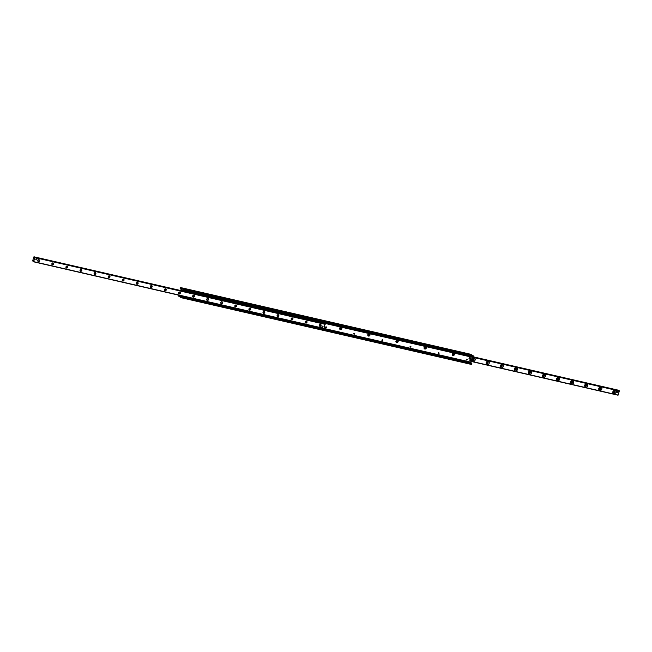 <?xml version="1.0" encoding="UTF-8"?>
<svg xmlns="http://www.w3.org/2000/svg" width="652" height="652" viewBox="0 0 652 652"><rect width="100%" height="100%" fill="white"/><g stroke="black" fill="none" stroke-linecap="round" stroke-linejoin="round"><path stroke-width="0.98" d="M181.036 290.605L180.922 288.583L180.139 288.396L180.555 287.556L181.9 288.388L181.435 290.694L182.267 288.624L183.611 289.464L183.383 290.621L183.041 289.757L181.835 290.792M472.292 355.307L470.826 354.297M180.408 295.552L180.971 296.945L181.533 296.652L181.142 297.695L179.805 296.864L179.993 295.462L179.439 296.627L178.086 295.788L178.126 295.03M178.444 295.103L179.113 295.258M325.609 327.174A0.497 0.44 -57.9 0 1 326.473 327.377A0.497 0.44 -57.9 0 1 325.609 327.174M353.759 333.653A0.497 0.44 -57.9 0 1 354.623 333.848A0.497 0.44 -57.9 0 1 353.759 333.653M341.852 328.665A1.263 1.117 -57.9 0 1 339.888 329.317A1.263 1.117 -57.9 0 1 340.515 327.247A1.263 1.117 -57.9 0 1 341.852 328.665M381.909 340.124A0.497 0.44 -57.9 0 1 382.773 340.32A0.497 0.44 -57.9 0 1 381.909 340.124M370.002 335.136A1.263 1.117 -57.9 0 1 368.038 335.788A1.263 1.117 -57.9 0 1 368.665 333.718A1.263 1.117 -57.9 0 1 370.002 335.136M410.059 346.595A0.497 0.44 -57.9 0 1 410.923 346.791A0.497 0.44 -57.9 0 1 410.059 346.595M398.152 341.607A1.263 1.117 -57.9 0 1 396.188 342.259A1.263 1.117 -57.9 0 1 396.815 340.189A1.263 1.117 -57.9 0 1 398.152 341.607M438.209 353.066A0.497 0.44 -57.9 0 1 439.073 353.262A0.497 0.44 -57.9 0 1 438.209 353.066M426.302 348.078A1.263 1.117 -57.9 0 1 424.338 348.738A1.263 1.117 -57.9 0 1 424.965 346.668A1.263 1.117 -57.9 0 1 426.302 348.078M466.359 359.537A0.497 0.44 -57.9 0 1 467.223 359.741A0.497 0.44 -57.9 0 1 466.359 359.537M454.452 354.549A1.263 1.117 -57.9 0 1 452.488 355.21A1.263 1.117 -57.9 0 1 453.116 353.139A1.263 1.117 -57.9 0 1 454.452 354.549M183.448 290.58L473.686 357.361L473.914 356.212L472.529 355.373M471.339 360.165L471.103 360.931L470.165 360.923L470.279 359.92L471.339 360.165L472.284 357.043L324.68 323.131M471.037 363.213L471.094 360.963M181.174 297.703L471.445 364.444L471.828 363.4L181.558 296.676L471.828 363.4M181.142 297.695L471.445 364.444M36.545 258.705A0.603 0.538 -57.9 0 1 36.83 259.561A0.603 0.538 -57.9 0 1 35.876 259.072A0.603 0.538 -57.9 0 1 36.545 258.705M322.683 326.147A0.603 0.538 -57.9 0 1 322.96 327.002A0.603 0.538 -57.9 0 1 322.007 326.513A0.603 0.538 -57.9 0 1 322.683 326.147M38.981 259.683A1.011 0.888 -57.9 0 1 39.307 261.289A1.011 0.888 -57.9 0 1 37.783 260.939A1.011 0.888 -57.9 0 1 38.981 259.683M38.745 259.92A0.668 0.595 122.1 0 0 38.199 261.118A0.668 0.595 122.1 0 0 38.908 259.985A0.668 0.595 122.1 0 0 38.745 259.92M53.056 262.919A1.011 0.888 -57.9 0 1 53.382 264.525A1.011 0.888 -57.9 0 1 51.858 264.174A1.011 0.888 -57.9 0 1 53.056 262.919M52.82 263.155A0.668 0.595 122.1 0 0 52.274 264.362A0.668 0.595 122.1 0 0 52.983 263.221A0.668 0.595 122.1 0 0 52.82 263.155M67.132 266.155A1.011 0.888 -57.9 0 1 67.458 267.76A1.011 0.888 -57.9 0 1 65.933 267.41A1.011 0.888 -57.9 0 1 67.132 266.155M66.895 266.391A0.668 0.595 122.1 0 0 66.349 267.597A0.668 0.595 122.1 0 0 67.058 266.456A0.668 0.595 122.1 0 0 66.895 266.391M81.207 269.39A1.011 0.888 -57.9 0 1 81.533 270.996A1.011 0.888 -57.9 0 1 80.009 270.645A1.011 0.888 -57.9 0 1 81.207 269.39M80.97 269.626A0.668 0.595 122.1 0 0 80.424 270.833A0.668 0.595 122.1 0 0 81.133 269.692A0.668 0.595 122.1 0 0 80.97 269.626M95.282 272.626A1.011 0.888 -57.9 0 1 95.608 274.231A1.011 0.888 -57.9 0 1 94.084 273.881A1.011 0.888 -57.9 0 1 95.282 272.626M95.045 272.862A0.668 0.595 122.1 0 0 94.499 274.068A0.668 0.595 122.1 0 0 95.208 272.927A0.668 0.595 122.1 0 0 95.045 272.862M109.357 275.861A1.011 0.888 -57.9 0 1 109.683 277.475A1.011 0.888 -57.9 0 1 108.159 277.124A1.011 0.888 -57.9 0 1 109.357 275.861M109.12 276.098A0.668 0.595 122.1 0 0 108.574 277.304A0.668 0.595 122.1 0 0 109.283 276.163A0.668 0.595 122.1 0 0 109.12 276.098M123.432 279.097A1.011 0.888 -57.9 0 1 123.758 280.71A1.011 0.888 -57.9 0 1 122.234 280.36A1.011 0.888 -57.9 0 1 123.432 279.097M123.195 279.333A0.668 0.595 122.1 0 0 122.649 280.539A0.668 0.595 122.1 0 0 123.358 279.398A0.668 0.595 122.1 0 0 123.195 279.333M137.507 282.332A1.011 0.888 -57.9 0 1 137.833 283.946A1.011 0.888 -57.9 0 1 136.309 283.596A1.011 0.888 -57.9 0 1 137.507 282.332M137.27 282.569A0.668 0.595 122.1 0 0 136.724 283.775A0.668 0.595 122.1 0 0 137.433 282.642A0.668 0.595 122.1 0 0 137.27 282.569M151.582 285.568A1.011 0.888 -57.9 0 1 151.908 287.182A1.011 0.888 -57.9 0 1 150.384 286.831A1.011 0.888 -57.9 0 1 151.582 285.568M151.345 285.804A0.668 0.595 122.1 0 0 150.799 287.01A0.668 0.595 122.1 0 0 151.508 285.878A0.668 0.595 122.1 0 0 151.345 285.804M165.657 288.803A1.011 0.888 -57.9 0 1 165.983 290.417A1.011 0.888 -57.9 0 1 164.459 290.067A1.011 0.888 -57.9 0 1 165.657 288.803M165.421 289.04A0.668 0.595 122.1 0 0 164.875 290.246A0.668 0.595 122.1 0 0 165.584 289.113A0.668 0.595 122.1 0 0 165.421 289.04M179.732 292.039A1.011 0.888 -57.9 0 1 180.058 293.653A1.011 0.888 -57.9 0 1 178.534 293.302A1.011 0.888 -57.9 0 1 179.732 292.039M179.496 292.283A0.668 0.595 122.1 0 0 178.95 293.481A0.668 0.595 122.1 0 0 179.659 292.349A0.668 0.595 122.1 0 0 179.496 292.283M193.807 295.283A1.011 0.888 -57.9 0 1 194.133 296.888A1.011 0.888 -57.9 0 1 192.609 296.538A1.011 0.888 -57.9 0 1 193.807 295.283M193.571 295.519A0.668 0.595 122.1 0 0 193.025 296.717A0.668 0.595 122.1 0 0 193.734 295.584A0.668 0.595 122.1 0 0 193.571 295.519M207.882 298.518A1.011 0.888 -57.9 0 1 208.208 300.124A1.011 0.888 -57.9 0 1 206.684 299.773A1.011 0.888 -57.9 0 1 207.882 298.518M207.646 298.755A0.668 0.595 122.1 0 0 207.1 299.953A0.668 0.595 122.1 0 0 207.809 298.82A0.668 0.595 122.1 0 0 207.646 298.755M221.957 301.754A1.011 0.888 -57.9 0 1 222.283 303.359A1.011 0.888 -57.9 0 1 220.759 303.009A1.011 0.888 -57.9 0 1 221.957 301.754M221.721 301.99A0.668 0.595 122.1 0 0 221.175 303.188A0.668 0.595 122.1 0 0 221.884 302.055A0.668 0.595 122.1 0 0 221.721 301.99M236.032 304.989A1.011 0.888 -57.9 0 1 236.358 306.595A1.011 0.888 -57.9 0 1 234.834 306.244A1.011 0.888 -57.9 0 1 236.032 304.989M235.796 305.226A0.668 0.595 122.1 0 0 235.25 306.432A0.668 0.595 122.1 0 0 235.959 305.291A0.668 0.595 122.1 0 0 235.796 305.226M250.107 308.225A1.011 0.888 -57.9 0 1 250.433 309.83A1.011 0.888 -57.9 0 1 248.909 309.48A1.011 0.888 -57.9 0 1 250.107 308.225M249.871 308.461A0.668 0.595 122.1 0 0 249.325 309.667A0.668 0.595 122.1 0 0 250.034 308.526A0.668 0.595 122.1 0 0 249.871 308.461M264.182 311.46A1.011 0.888 -57.9 0 1 264.508 313.066A1.011 0.888 -57.9 0 1 262.984 312.715A1.011 0.888 -57.9 0 1 264.182 311.46M263.946 311.697A0.668 0.595 122.1 0 0 263.4 312.903A0.668 0.595 122.1 0 0 264.109 311.762A0.668 0.595 122.1 0 0 263.946 311.697M278.257 314.696A1.011 0.888 -57.9 0 1 278.583 316.301A1.011 0.888 -57.9 0 1 277.059 315.951A1.011 0.888 -57.9 0 1 278.257 314.696M278.021 314.932A0.668 0.595 122.1 0 0 277.475 316.138A0.668 0.595 122.1 0 0 278.184 314.998A0.668 0.595 122.1 0 0 278.021 314.932M292.332 317.931A1.011 0.888 -57.9 0 1 292.658 319.545A1.011 0.888 -57.9 0 1 291.134 319.195A1.011 0.888 -57.9 0 1 292.332 317.931M292.096 318.168A0.668 0.595 122.1 0 0 291.55 319.374A0.668 0.595 122.1 0 0 292.259 318.233A0.668 0.595 122.1 0 0 292.096 318.168M306.407 321.167A1.011 0.888 -57.9 0 1 306.733 322.781A1.011 0.888 -57.9 0 1 305.209 322.43A1.011 0.888 -57.9 0 1 306.407 321.167M306.171 321.403A0.668 0.595 122.1 0 0 305.625 322.61A0.668 0.595 122.1 0 0 306.334 321.469A0.668 0.595 122.1 0 0 306.171 321.403M320.482 324.403A1.011 0.888 -57.9 0 1 320.808 326.016A1.011 0.888 -57.9 0 1 319.284 325.666A1.011 0.888 -57.9 0 1 320.482 324.403M320.246 324.639A0.668 0.595 122.1 0 0 319.7 325.845A0.668 0.595 122.1 0 0 320.409 324.712A0.668 0.595 122.1 0 0 320.246 324.639M33.676 261.639L33.276 260.572L32.6 260.971L33.953 256.79L34.108 257.931L34.906 257.605L33.676 261.639L323.979 328.388L325.03 324.036M33.57 261.794L470.736 362.129M613.312 392.202A0.856 0.758 122.1 0 0 614.07 390.996M614.298 391.013A0.856 0.758 122.1 0 0 613.597 392.553A0.856 0.758 122.1 0 0 614.502 391.102A0.856 0.758 122.1 0 0 614.298 391.013M599.237 388.967A0.856 0.758 122.1 0 0 599.995 387.761M600.223 387.777A0.856 0.758 122.1 0 0 599.522 389.317A0.856 0.758 122.1 0 0 600.427 387.867A0.856 0.758 122.1 0 0 600.223 387.777M585.162 385.731A0.856 0.758 122.1 0 0 585.92 384.525M586.148 384.541A0.856 0.758 122.1 0 0 585.447 386.082A0.856 0.758 122.1 0 0 586.352 384.623A0.856 0.758 122.1 0 0 586.148 384.541M571.087 382.496A0.856 0.758 122.1 0 0 571.845 381.29M572.073 381.306A0.856 0.758 122.1 0 0 571.372 382.846A0.856 0.758 122.1 0 0 572.277 381.387A0.856 0.758 122.1 0 0 572.073 381.306M557.012 379.26A0.856 0.758 122.1 0 0 557.77 378.054M557.998 378.07A0.856 0.758 122.1 0 0 557.297 379.611A0.856 0.758 122.1 0 0 558.202 378.152A0.856 0.758 122.1 0 0 557.998 378.07M542.937 376.025A0.856 0.758 122.1 0 0 543.695 374.818M543.923 374.835A0.856 0.758 122.1 0 0 543.222 376.367A0.856 0.758 122.1 0 0 544.127 374.916A0.856 0.758 122.1 0 0 543.923 374.835M528.862 372.789A0.856 0.758 122.1 0 0 529.62 371.583M529.848 371.599A0.856 0.758 122.1 0 0 529.147 373.131A0.856 0.758 122.1 0 0 530.052 371.681A0.856 0.758 122.1 0 0 529.848 371.599M514.787 369.554A0.856 0.758 122.1 0 0 515.545 368.347M515.773 368.356A0.856 0.758 122.1 0 0 515.072 369.896A0.856 0.758 122.1 0 0 515.976 368.445A0.856 0.758 122.1 0 0 515.773 368.356M500.712 366.318A0.856 0.758 122.1 0 0 501.469 365.112M501.698 365.12A0.856 0.758 122.1 0 0 500.997 366.66A0.856 0.758 122.1 0 0 501.901 365.21A0.856 0.758 122.1 0 0 501.698 365.12M486.637 363.082A0.856 0.758 122.1 0 0 487.394 361.868M487.623 361.884A0.856 0.758 122.1 0 0 486.922 363.425A0.856 0.758 122.1 0 0 487.826 361.974A0.856 0.758 122.1 0 0 487.623 361.884M472.561 359.847A0.856 0.758 122.1 0 0 473.319 358.633M473.548 358.649A0.856 0.758 122.1 0 0 472.847 360.189A0.856 0.758 122.1 0 0 473.751 358.739A0.856 0.758 122.1 0 0 473.548 358.649M614.885 390.409A1.712 1.516 -57.9 0 1 615.439 393.148A1.712 1.516 -57.9 0 1 612.847 392.553A1.712 1.516 -57.9 0 1 614.885 390.409M600.81 387.174A1.712 1.516 -57.9 0 1 601.364 389.912A1.712 1.516 -57.9 0 1 598.772 389.317A1.712 1.516 -57.9 0 1 600.81 387.174M586.735 383.938A1.712 1.516 -57.9 0 1 587.289 386.677A1.712 1.516 -57.9 0 1 584.697 386.082A1.712 1.516 -57.9 0 1 586.735 383.938M572.66 380.703A1.712 1.516 -57.9 0 1 573.214 383.441A1.712 1.516 -57.9 0 1 570.622 382.846A1.712 1.516 -57.9 0 1 572.66 380.703M558.585 377.467A1.712 1.516 -57.9 0 1 559.139 380.206A1.712 1.516 -57.9 0 1 556.547 379.611A1.712 1.516 -57.9 0 1 558.585 377.467M544.51 374.232A1.712 1.516 -57.9 0 1 545.064 376.97A1.712 1.516 -57.9 0 1 542.472 376.375A1.712 1.516 -57.9 0 1 544.51 374.232M530.435 370.996A1.712 1.516 -57.9 0 1 530.989 373.735A1.712 1.516 -57.9 0 1 528.397 373.14A1.712 1.516 -57.9 0 1 530.435 370.996M516.36 367.761A1.712 1.516 -57.9 0 1 516.914 370.499A1.712 1.516 -57.9 0 1 514.322 369.896A1.712 1.516 -57.9 0 1 516.36 367.761M502.284 364.525A1.712 1.516 -57.9 0 1 502.839 367.255A1.712 1.516 -57.9 0 1 500.247 366.66A1.712 1.516 -57.9 0 1 502.284 364.525M488.209 361.289A1.712 1.516 -57.9 0 1 488.764 364.02A1.712 1.516 -57.9 0 1 486.172 363.425A1.712 1.516 -57.9 0 1 488.209 361.289M474.134 358.054A1.712 1.516 -57.9 0 1 474.689 360.784A1.712 1.516 -57.9 0 1 472.097 360.189A1.712 1.516 -57.9 0 1 474.134 358.054M616.759 392.292A0.603 0.538 -57.9 0 1 617.045 391.298M470.98 361.338L618.178 395.063L619.367 390.784L473.751 357.329M618.675 390.63L618.43 390.206M182.307 290.898L183.334 290.49L182.682 290.344M324.614 323.09L325.193 323.449L324.883 323.848L325.193 323.449L472.211 357.247L325.185 323.465M324.883 323.848L183.954 291.452L183.562 290.882L183.954 291.452M183.448 291.265L182.454 290.931M183.562 290.882L182.723 290.36M181.875 296.432L182.503 296.228L180.922 295.674M182.503 296.228L323.433 328.632M182.389 296.611L323.31 329.015M324.998 323.465L184.076 291.069M469.416 358.91A0.709 0.628 -57.9 0 1 469.041 358.111A0.709 0.628 -57.9 0 1 470.141 357.744M469.285 358.258A0.709 0.628 -57.9 0 1 470.271 357.801A0.709 0.628 -57.9 0 1 469.522 358.999A0.709 0.628 -57.9 0 1 469.285 358.258M323.033 326.839A0.603 0.538 122.1 0 0 322.055 326.44A0.603 0.538 122.1 0 0 322.186 327.231A0.603 0.538 122.1 0 0 323.033 326.839M616.711 392.455L616.825 391.159L618.12 391.55L617.77 392.691L616.711 392.455L617.061 391.306L618.12 391.55M36.903 259.398A0.603 0.538 122.1 0 0 35.917 258.991A0.603 0.538 122.1 0 0 36.047 259.789A0.603 0.538 122.1 0 0 36.903 259.398M452.716 355.324L452.692 355.316A1.214 1.068 -57.9 0 1 452.692 355.316A1.214 1.068 -57.9 0 1 453.988 353.27A1.214 1.068 -57.9 0 1 452.716 355.324A1.214 1.068 -57.9 0 1 454.004 353.278L453.979 353.262M453.221 354.745L453.49 353.857L453.221 354.745M453.083 354.598L453.433 353.881M424.55 348.844A1.214 1.068 -57.9 0 1 425.837 346.799L425.854 346.807A1.214 1.068 -57.9 0 1 424.566 348.853A1.214 1.068 -57.9 0 1 425.854 346.807M425.071 348.274L425.34 347.386L425.071 348.274M424.933 348.127L425.283 347.41M396.392 342.365L396.416 342.382A1.214 1.068 -57.9 0 1 397.704 340.328A1.214 1.068 -57.9 0 1 396.392 342.365A1.214 1.068 -57.9 0 1 397.687 340.328M396.921 341.795L397.19 340.914L396.921 341.795M396.783 341.656L397.133 340.939M368.266 335.91L368.241 335.894A1.214 1.068 -57.9 0 1 369.554 333.857A1.214 1.068 -57.9 0 1 368.241 335.894A1.214 1.068 -57.9 0 1 369.537 333.848M368.771 335.324L369.04 334.443L368.771 335.324M368.633 335.177L368.983 334.46M340.116 329.439L340.091 329.423A1.214 1.068 -57.9 0 1 341.387 327.377A1.214 1.068 -57.9 0 1 340.116 329.439A1.214 1.068 -57.9 0 1 341.403 327.385L341.379 327.369M340.621 328.852L340.89 327.972L340.621 328.852M340.483 328.706L340.833 327.989M469.815 360.54L470.279 359.92M470.516 359.774L470.043 359.774M470.279 359.619L471.217 359.937M472.195 355.136L181.9 288.388M178.99 295.34L178.469 295.217M180.963 288.763L180.213 288.591M180.555 287.556L470.858 354.305L180.588 287.565M182.267 288.624L472.561 355.373L182.299 288.64M473.914 356.212L183.611 289.464M473.955 356.693L183.66 289.953M473.792 357.239L183.497 290.49M183.285 290.27L182.462 290.083M183.293 290.311L182.405 290.107L183.293 290.319M182.487 290.433L181.981 290.319M472.252 357.141L324.875 323.253M181.941 290.409L182.421 290.523L181.957 290.393M472.244 357.157L324.94 323.294M182.381 290.613L181.916 290.507M182.364 290.629L181.916 290.531M470.785 362.61L323.571 328.771M181.264 296.049L180.482 295.869M470.874 362.675L323.563 328.804M181.362 296.106L180.58 295.926M470.948 362.797L323.531 328.91M181.639 296.285L180.653 296.057M181.305 296.79L180.783 296.668M471.861 363.604L181.558 296.864M471.689 364.15L181.395 297.402M183.318 291.183L34.002 256.855M325.063 324.036L34.76 257.295L325.046 324.036M325.177 324.117L34.882 257.369M325.201 324.354L34.906 257.605M471.013 361.232L618.178 395.063M472.219 357.19L619.4 391.029M473.841 357.068L618.618 390.352M473.857 357.019L618.577 390.287M473.874 356.97L618.463 390.214L473.874 356.97M183.041 291.012L182.47 290.882M180.963 288.787L180.172 288.6M473.686 357.361L183.383 290.621M323.848 328.535L33.554 261.786M183.171 291.094L33.953 256.79M470.964 361.395L618.047 395.21M473.759 357.304L619.367 390.784"/></g></svg>
